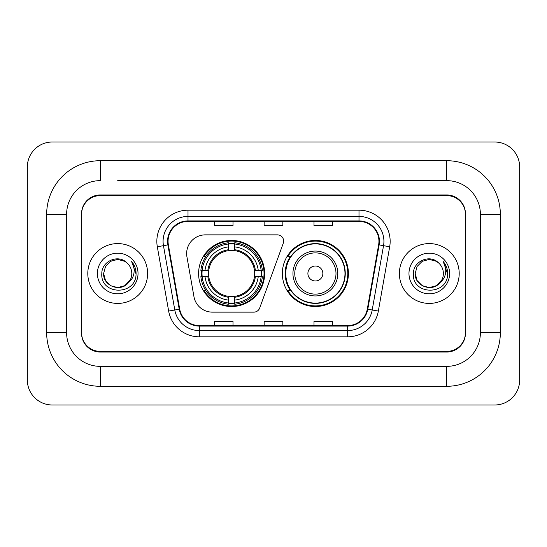 <?xml version="1.0" encoding="UTF-8"?>
<svg xmlns="http://www.w3.org/2000/svg" width="547" height="547" viewBox="0 0 547 547"><rect width="100%" height="100%" fill="white"/><g stroke="black" fill="none" stroke-linecap="round" stroke-linejoin="round"><path stroke-width="0.82" d="M186.643 253.562A18.694 18.694 0 0 0 186.93 256.803L193.959 296.686A18.694 18.694 0 0 0 212.373 312.139L253.829 312.139A6.229 6.229 0 0 0 259.681 308.036L283.271 243.224A6.229 6.229 0 0 0 277.418 234.861L205.337 234.861A18.694 18.694 0 0 0 186.643 253.562M282.348 273.5A33.025 33.025 0 0 0 315.38 306.525A33.025 33.025 0 0 0 348.405 273.5A33.025 33.025 0 0 0 315.38 240.475A33.025 33.025 0 0 0 282.348 273.5M198.595 273.5A33.025 33.025 0 0 0 231.62 306.525A33.025 33.025 0 0 0 264.652 273.5A33.025 33.025 0 0 0 231.62 240.475A33.025 33.025 0 0 0 198.595 273.5M201.563 276.618A30.222 30.222 0 0 1 201.563 270.382M290.272 290.327A30.222 30.222 0 0 1 290.272 256.673M117.708 180.647L446.742 180.647L117.708 180.647M500.334 214.301L480.389 214.301L480.389 332.699L480.389 214.301A33.654 33.654 0 0 0 446.742 180.647L446.742 160.709L100.258 160.709A53.592 53.592 0 0 0 46.666 214.301L46.666 332.699A53.592 53.592 0 0 0 100.258 386.291L446.742 386.291A53.592 53.592 0 0 0 500.334 332.699L500.334 214.301A53.592 53.592 0 0 0 446.742 160.709M446.742 386.291L446.742 366.353L100.258 366.353L446.742 366.353A33.654 33.654 0 0 0 480.389 332.699L500.334 332.699M46.666 332.699L66.611 332.699L66.611 214.301L66.611 332.699A33.654 33.654 0 0 0 100.258 366.353L100.258 386.291M446.742 195.607L100.258 195.607A18.694 18.694 0 0 0 81.565 214.301L81.565 332.699A18.694 18.694 0 0 0 100.258 351.393L446.742 351.393A18.694 18.694 0 0 0 465.435 332.699L465.435 214.301A18.694 18.694 0 0 0 446.742 195.607M100.258 160.709L100.258 180.647A33.654 33.654 0 0 0 66.611 214.301L46.666 214.301M519.65 166.938A24.93 24.93 0 0 0 494.72 142.015L52.28 142.015A24.93 24.93 0 0 0 27.35 166.938L27.35 380.062A24.93 24.93 0 0 0 52.28 404.985L494.72 404.985A24.93 24.93 0 0 0 519.65 380.062L519.65 166.938M465.435 214.301L465.435 213.679A18.694 18.694 0 0 0 446.742 194.978L100.258 194.978A18.694 18.694 0 0 0 81.565 213.679L81.565 214.301M81.565 332.699L81.565 333.321A18.694 18.694 0 0 0 100.258 352.022L446.742 352.022A18.694 18.694 0 0 0 465.435 333.321L465.435 332.699M87.8 273.5A29.914 29.914 0 0 0 117.708 303.414A29.914 29.914 0 0 0 147.622 273.5A29.914 29.914 0 0 0 117.708 243.586A29.914 29.914 0 0 0 87.8 273.5A29.914 29.914 0 0 0 117.708 303.414A29.914 29.914 0 0 0 147.622 273.5A29.914 29.914 0 0 0 117.708 243.586A29.914 29.914 0 0 0 87.8 273.5M399.378 273.5A29.914 29.914 0 0 0 429.292 303.414A29.914 29.914 0 0 0 459.2 273.5A29.914 29.914 0 0 0 429.292 243.586A29.914 29.914 0 0 0 399.378 273.5A29.914 29.914 0 0 0 429.292 303.414A29.914 29.914 0 0 0 459.2 273.5A29.914 29.914 0 0 0 429.292 243.586A29.914 29.914 0 0 0 399.378 273.5M168.059 241.343A19.938 19.938 0 0 1 188.004 221.405L358.996 221.405A19.938 19.938 0 0 1 378.633 244.81L367.297 309.117A19.938 19.938 0 0 1 347.66 325.595L199.34 325.595A19.938 19.938 0 0 1 179.703 309.117L168.367 244.81A19.938 19.938 0 0 1 168.059 241.343M167.56 241.343A20.437 20.437 0 0 0 167.874 244.892L179.211 309.205A20.437 20.437 0 0 0 199.34 326.094L347.66 326.094A20.437 20.437 0 0 0 367.789 309.205L379.126 244.892A20.437 20.437 0 0 0 358.996 220.906L188.004 220.906A20.437 20.437 0 0 0 167.56 241.343M157.317 246.759A31.158 31.158 0 0 1 188.004 210.185L358.996 210.185A31.158 31.158 0 0 1 389.683 246.759L378.346 311.065A31.158 31.158 0 0 1 347.66 336.815L199.34 336.815A31.158 31.158 0 0 1 168.654 311.065L157.317 246.759L163.457 245.671A24.93 24.93 0 0 1 188.004 216.421L358.996 216.421A24.93 24.93 0 0 1 383.543 245.671L372.206 309.985A24.93 24.93 0 0 1 347.66 330.579L199.34 330.579A24.93 24.93 0 0 1 174.794 309.985L163.457 245.671A24.93 24.93 0 0 1 163.074 241.343M81.565 213.679L81.565 333.321M465.435 333.321L465.435 213.679M264.153 221.405L264.153 225.624L282.847 225.624L282.847 221.405M214.301 221.405L214.301 225.624L232.995 225.624L232.995 221.405M314.005 221.405L314.005 225.624L332.699 225.624L332.699 221.405M282.847 325.595L282.847 321.376L264.153 321.376L264.153 325.595M232.995 325.595L232.995 321.376L214.301 321.376L214.301 325.595M332.699 325.595L332.699 321.376L314.005 321.376L314.005 325.595M128.217 282.881L124.75 285.698L117.708 287.585L110.665 285.698L105.509 280.543L103.622 273.5L105.509 266.457L110.665 261.302L117.708 259.415L124.75 261.302L126.938 262.854C118.275 253.794 101.653 261.268 101.804 273.5C100.217 295.243 135.478 295.818 136.053 274.56L136.08 273.5C136.025 268.878 134.494 264.823 131.465 261.329C133.769 265.097 134.576 269.158 133.899 273.5C133.256 277.151 131.492 280.126 128.607 282.43C130.699 279.825 131.765 276.844 131.793 273.5C131.718 269.247 130.097 265.698 126.938 262.854L124.75 261.302L117.708 259.415L110.665 261.302L105.509 266.457L103.622 273.5L105.509 280.543L110.665 285.698L117.708 287.585L124.75 285.698L128.607 282.43M130.22 279.968L124.75 285.698L117.708 287.585L110.665 285.698L105.509 280.543L103.622 273.5L105.509 280.543L110.665 285.698L117.708 287.585L124.75 285.698L130.22 279.968L128.579 282.464M128.217 282.888C120.566 292.57 102.904 285.985 103.622 273.5M97.393 273.5A20.321 20.321 0 0 0 117.708 293.821A20.321 20.321 0 0 0 138.029 273.5A20.321 20.321 0 0 0 117.708 253.179A20.321 20.321 0 0 0 97.393 273.5M131.601 261.487L136.073 274.033M234.738 302.997L234.738 304.248A30.912 30.912 0 0 0 262.375 276.618L261.124 276.618A29.661 29.661 0 0 1 234.738 302.997L234.738 300.112A26.796 26.796 0 0 0 258.239 276.618L254.471 276.618A23.056 23.056 0 0 0 234.738 250.656L234.738 244.003A29.661 29.661 0 0 1 261.124 270.382L262.375 270.382A30.912 30.912 0 0 0 234.738 242.752L234.738 244.003M202.123 276.618L200.872 276.618A30.912 30.912 0 0 0 228.509 304.248L228.509 302.997A29.661 29.661 0 0 1 202.123 276.618L205.009 276.618A26.796 26.796 0 0 0 228.509 300.112L228.509 296.344A23.056 23.056 0 0 0 254.471 276.618L255.387 276.618A23.972 23.972 0 0 1 234.738 297.267L234.738 300.112M228.509 244.003L228.509 242.752A30.912 30.912 0 0 0 200.872 270.382L202.123 270.382A29.661 29.661 0 0 1 228.509 244.003L228.509 246.888A26.796 26.796 0 0 0 205.009 270.382L208.776 270.382A23.056 23.056 0 0 0 228.509 296.344L228.509 297.267A23.972 23.972 0 0 1 207.86 276.618L205.009 276.618M202.185 276.618A29.6 29.6 0 0 1 202.185 270.382M234.738 244.065A29.6 29.6 0 0 0 228.509 244.065M261.063 270.382A29.6 29.6 0 0 1 261.063 276.618M261.124 270.382L258.239 270.382A26.796 26.796 0 0 0 234.738 246.888M258.239 276.618L261.124 276.618M228.509 300.112L228.509 302.997M254.471 270.382L258.239 270.382M234.738 296.385L234.738 297.267M228.509 296.344A23.056 23.056 0 0 1 208.776 276.618L207.86 276.618M234.738 302.935A29.6 29.6 0 0 1 228.509 302.935M205.009 270.382L202.123 270.382M228.509 250.615L228.509 246.888M234.738 250.656A23.056 23.056 0 0 0 208.776 270.382L207.86 270.382A23.972 23.972 0 0 1 228.509 249.733M234.738 250.615L234.738 249.733A23.972 23.972 0 0 1 255.387 270.382M205.693 256.673L203.928 256.673A32.403 32.403 0 0 1 264.03 273.5A32.403 32.403 0 0 1 203.928 290.327L205.693 290.327M322.853 273.5A7.48 7.48 0 0 0 315.38 266.02A7.48 7.48 0 0 0 307.899 273.5A7.48 7.48 0 0 0 315.38 280.98A7.48 7.48 0 0 0 322.853 273.5M337.814 273.5A22.434 22.434 0 0 0 315.38 251.066A22.434 22.434 0 0 0 292.946 273.5A22.434 22.434 0 0 0 315.38 295.934A22.434 22.434 0 0 0 337.814 273.5A22.434 22.434 0 0 1 315.38 295.934A22.434 22.434 0 0 1 292.946 273.5M344.979 273.5A29.6 29.6 0 0 0 315.38 243.9A29.6 29.6 0 0 0 285.773 273.5A29.6 29.6 0 0 0 315.38 303.1A29.6 29.6 0 0 0 344.979 273.5M347.783 273.5A32.403 32.403 0 0 1 287.681 290.327L290.683 290.327A29.88 29.88 0 0 0 335.147 295.906A29.88 29.88 0 0 0 335.147 251.094A29.88 29.88 0 0 0 290.683 256.673L287.681 256.673A32.403 32.403 0 0 1 347.783 273.5M439.795 282.881L436.335 285.698L429.292 287.585L422.25 285.698L417.094 280.543L415.207 273.5L417.094 266.457L422.25 261.302L429.292 259.415L436.335 261.302L438.516 262.854C429.853 253.794 413.231 261.268 413.388 273.5C411.802 295.243 447.063 295.818 447.631 274.56L447.665 273.5C447.61 268.878 446.072 264.823 443.049 261.329C445.347 265.097 446.161 269.158 445.477 273.5C444.841 277.151 443.077 280.126 440.185 282.43C442.277 279.825 443.343 276.844 443.378 273.5C443.296 269.247 441.675 265.698 438.516 262.854L436.335 261.302L429.292 259.415L422.25 261.302L417.094 266.457L415.207 273.5L417.094 280.543L422.25 285.698L429.292 287.585L436.335 285.698L439.795 282.888L441.805 279.968L436.335 285.698L429.292 287.585L422.25 285.698L417.094 280.543L415.207 273.5L417.094 280.543L422.25 285.698L429.292 287.585L436.335 285.698L440.116 282.519M441.805 279.968L440.185 282.43M439.795 282.888C432.151 292.57 414.482 285.985 415.207 273.5M408.971 273.5A20.321 20.321 0 0 0 429.292 293.821A20.321 20.321 0 0 0 449.607 273.5A20.321 20.321 0 0 0 429.292 253.179A20.321 20.321 0 0 0 408.971 273.5M443.186 261.487L447.651 274.033M358.996 210.185L358.996 220.906M163.457 245.671L167.874 244.892M199.34 336.815L199.34 326.094M347.66 326.094L347.66 336.815M367.789 309.205L378.346 311.065M168.654 311.065L179.211 309.205M379.126 244.892L389.683 246.759M188.004 210.185L188.004 220.906M234.738 296.344A23.056 23.056 0 0 0 254.471 276.618M228.509 303.216A29.88 29.88 0 0 0 234.738 303.216M261.336 276.618A29.88 29.88 0 0 0 261.336 270.382M234.738 243.784A29.88 29.88 0 0 0 228.509 243.784M335.988 273.5A20.608 20.608 0 0 0 315.38 252.892A20.608 20.608 0 0 0 294.765 273.5A20.608 20.608 0 0 0 315.38 294.108A20.608 20.608 0 0 0 335.988 273.5"/></g></svg>
